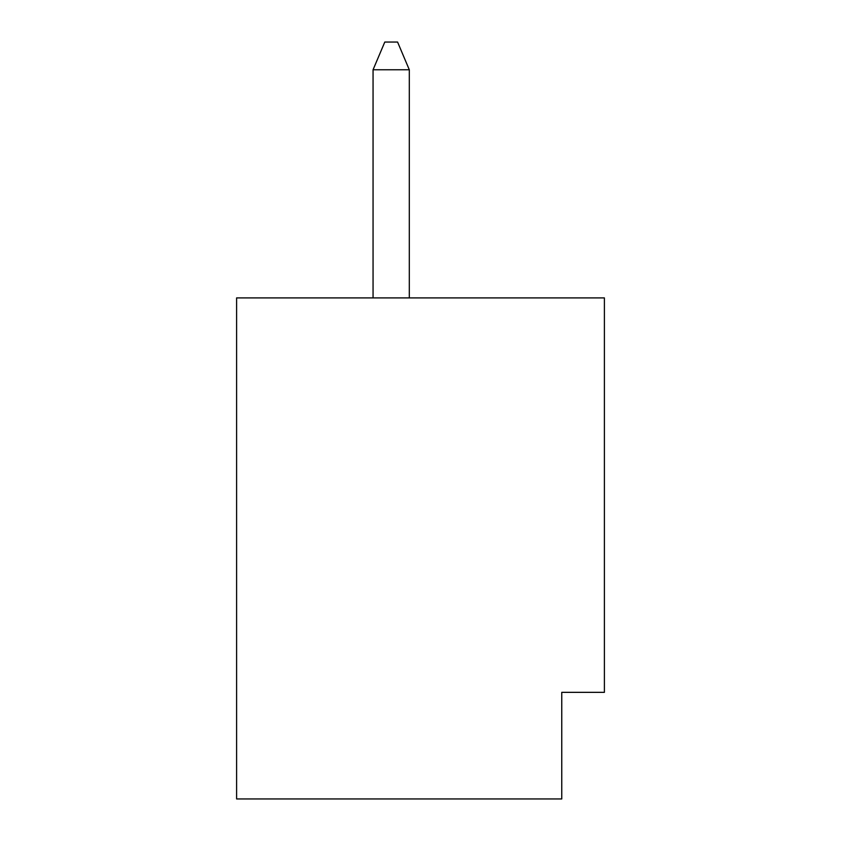<?xml version="1.0" encoding="UTF-8"?>
<svg xmlns="http://www.w3.org/2000/svg" width="841" height="841" viewBox="0 0 841 841"><rect width="100%" height="100%" fill="white"/><g stroke="black" fill="none" stroke-linecap="round" stroke-linejoin="round"><path stroke-width="1.26" d="M604.395 297.903L236.605 297.903L236.605 798.95L561.756 798.95L561.756 692.343L604.395 692.343L604.395 297.903M409.304 297.903L409.304 69.771L373.057 69.771L373.057 297.903M373.057 69.771L384.789 42.05L397.583 42.05L409.304 69.771M561.756 777.631L561.756 692.343"/></g></svg>
